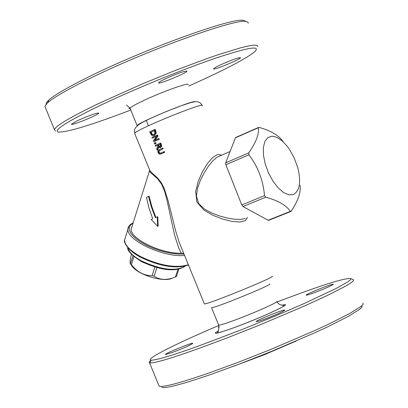 <?xml version="1.0" encoding="UTF-8"?>
<svg xmlns="http://www.w3.org/2000/svg" width="408" height="408" viewBox="0 0 408 408"><rect width="100%" height="100%" fill="white"/><g stroke="black" fill="none" stroke-linecap="round" stroke-linejoin="round"><path stroke-width="0.61" d="M172.217 278.22C163.807 282.627 138.266 275.007 132.065 266.24L130.897 264.415M178.796 269.356L176.429 276.527L175.42 276.976C167.168 280.403 160.058 280.158 154.096 276.241L152.113 275.686C143.993 275.66 137.098 271.973 131.422 264.629L130.392 263.629C129.729 263.568 130.045 260.442 131.335 254.25M155.392 217.709L151.383 206.989L148.517 196.421L146.472 197.345L148.966 207.907L152.709 218.836L151.159 219.484L157.661 226.307L157.233 216.934L155.392 217.709M148.517 196.421L149.099 196.212L151.914 206.759L155.912 217.489M157.233 216.934L157.763 216.735L158.197 226.098L157.661 226.307M158.442 138.679L154.372 140.51L157.452 136.262L156.988 135.124L151.914 137.425L152.215 138.169L156.56 136.196L153.301 140.821L153.668 141.714L159.278 139.256L158.748 139.424L158.442 138.679L158.977 138.516L159.278 139.256M152.215 138.169L156.473 136.313M156.988 135.124L157.524 134.961L157.988 136.099L154.984 140.23M153.668 141.714L158.748 139.424M157.452 136.262L157.988 136.099M157.08 150.062L158.35 146.962L159.865 147.676L161.242 146.339L160.9 144.687L160.268 143.142L155.183 145.427L155.509 146.222L157.463 145.335L157.835 146.248L156.657 149.027L157.08 150.062L157.61 149.894L158.676 147.283M160.303 145.003L160.512 146.039L159.554 146.844L159.018 146.747L158.024 145.08L159.977 144.208L160.303 145.003M158.024 145.08L158.554 144.916L159.548 146.579L160.058 146.681M159.018 146.747L159.548 146.579M160.002 144.269L158.554 144.916M160.268 143.142L160.798 142.973L161.772 146.171L160.492 147.492M155.509 146.222L157.488 145.396M154.698 129.525L149.629 131.84L151.445 135.16L153.173 135.67L154.02 135.436L155.713 133.232L154.698 129.525L155.234 129.367L156.249 133.074L154.555 135.272L153.923 135.476M151.756 134.492L150.506 132.376L154.413 130.601L154.994 132.937L153.689 134.599L152.898 134.834L151.756 134.492L153.576 134.65M150.506 132.376L151.047 132.218L152.291 134.329M154.438 130.667L151.047 132.218M158.029 152.679L159.125 154.071L159.967 154.239L164.108 152.536L163.781 151.74L159.844 153.398L158.574 152.429L158.518 151.139L162.659 148.991L162.333 148.191L159.089 149.629L157.825 150.884L158.029 152.679M162.659 148.991L159.054 150.965L159.11 152.261L159.962 153.194L160.446 153.214M163.781 151.74L164.312 151.567L164.638 152.368L160.737 154.025M164.108 152.536L164.638 152.368M162.333 148.191L162.863 148.022L163.19 148.818M154.224 143.086L154.622 144.044L156.08 143.458L155.545 143.621L155.152 142.662L154.224 143.086M155.152 142.662L155.688 142.494L156.08 143.458M154.622 144.044L155.545 143.621M181.876 248.88L179.245 242.469L175.782 231.438L168.244 201.129L164.271 188.537L161.287 182.682L157.666 178.056L151.577 172.538L149.909 170.666L149.374 169.361M221.748 155.137L217.77 154.387L212.696 157.437L207.33 163.659L202.358 171.901L198.232 181.331L195.651 191.546L196.886 202.047L203.827 210.028L212.935 215.307L222.523 219.04L231.826 221.371L239.889 222.008L245.412 220.631L247.447 217.382M183.763 253.496L181.244 253.139C161.823 254.199 130.06 238.802 131.192 229.077L132.085 226.246M149.578 169.85L149.486 170.906L150.71 172.768L157.406 178.571L161.542 184.115L164.597 191.306L166.683 198.905L174.634 235.375L178.694 247.942L181.244 253.139M245.356 218.469L240.664 219.417L234.345 219.218L227.088 218L219.443 215.924L211.813 213.037L204.607 209.166L198.727 203.653L196.386 196.064L197.569 188.037L200.369 180.346L204.01 173.13L208.156 166.591L212.573 161.104L216.949 157.218L220.983 155.468M300.11 185.242C301.038 192.081 298.126 200.66 291.383 210.977L290.986 211.415L290.42 211.334C286.074 205.132 277.838 200.425 265.71 197.217L264.527 195.616C263.119 180.168 257.912 166.566 248.916 154.821L248.747 152.898C255.954 142.596 259.172 134.212 258.397 127.74L259.391 127.469C271.131 130.79 279.087 135.584 283.264 141.841M235.885 137.399L235.431 137.812L225.685 162.817L225.859 164.725L241.776 204.959L242.979 206.53L268.092 220.269L268.806 220.289L290.766 211.507M293.505 194.483C299.804 190.791 301.226 181.866 297.774 167.703L294.28 158.095L289.405 149.292L287.558 146.701L282.29 140.949L276.935 137.328L271.952 136.17L267.786 137.613L264.823 141.561L263.339 147.686L263.491 155.458L265.282 164.164L268.546 173.018L272.988 181.183L278.19 187.92L283.672 192.617L288.935 194.861L293.505 194.483M137.144 125.843L137.159 125.695C136.7 123.201 191.612 100.388 194.902 101.719M188.669 86.073C222.967 70.783 244.902 59.41 254.475 51.949C261.671 45.033 248.135 47.303 213.863 58.757C180.591 70.191 133.11 89.714 99.904 105.596C67.249 121.462 53.331 130.285 58.15 132.065C66.973 132.488 91.178 125.149 130.759 110.043M77.25 120.763L71.543 124.108C70.303 126.312 98.833 114.806 98.828 113.108C96.375 112.883 89.184 115.439 77.25 120.763M165.194 78.912C161.109 80.871 158.921 82.156 158.63 82.768C157.422 85.093 187.042 72.976 186.966 71.181C184.615 70.875 177.358 73.455 165.194 78.912M220.167 65.015C216.031 66.978 213.823 68.253 213.547 68.825C212.481 70.905 240.628 59.293 240.465 57.717C238.323 57.492 231.555 59.925 220.167 65.015M129.8 107.84L128.953 108.574L130.178 108.615L130.05 108.304C130.621 107.166 134.987 104.657 143.147 100.781C161.614 91.978 189.822 81.865 188.078 84.619M55.468 130.948L54.371 129.535C56.08 125.644 70.589 117.086 97.91 103.862L142.795 83.717L175.2 70.487L205.586 59.078L219.004 54.432L240.649 47.812L248.395 45.971L253.878 45.15L257.025 45.339L257.825 46.507M248.283 23.241L247.916 22.175L246.427 21.578C236.875 17.728 145.044 50.949 87.924 79.422C67.233 89.658 53.846 97.4 47.756 102.653L44.87 106.253L45.441 107.661M46.043 104.336L46.476 102.551L48.863 99.97C54.856 94.784 67.988 87.164 88.266 77.112C144.228 49.159 234.182 16.662 243.688 20.466L245.167 21.068M218.586 324.895L218.673 325.105C218.979 329.506 218.52 332.056 217.296 332.76C217.489 333.239 222.615 331.699 232.662 328.144C254.342 320.336 285.625 306.622 283.922 305.567L279.704 304.572L277.567 302.721L276.803 301.385C279.776 301.614 252.358 313.793 233.101 320.754C224.599 323.84 219.79 325.288 218.673 325.105L211.543 307.658C213.037 308.983 274.309 283.983 269.663 283.937M277.088 301.971C320.51 285.457 345.097 277.67 350.844 278.603L350.482 279.776L347.861 281.851L335.911 288.578L303.052 304.031L274.043 316.516L242.658 329.302L198.196 346.183C171.125 355.847 155.412 360.499 151.057 360.137C144.575 359.443 175.899 343.689 218.826 325.502M171.931 352.64L165.602 354.491C163.338 354.195 191.837 342.465 192.856 343.271C191.138 344.857 184.161 347.978 171.931 352.64M263.639 319.505C259.366 321.035 256.938 321.744 256.351 321.632C254.031 321.259 283.728 309.162 284.759 310.06C283.162 311.615 276.124 314.767 263.639 319.505M313.558 292.99C309.244 294.55 306.811 295.28 306.255 295.173C304.19 294.831 332.464 283.382 333.295 284.223C331.816 285.62 325.232 288.543 313.558 292.99M219.167 327.185L218.356 327.282L219.106 326.614M296.167 341.037L264.619 354.613L232.524 366.629M151.047 360.157L149.155 362.09L149.257 362.646L149.915 362.89C154.331 363.319 170.35 358.617 197.972 348.784L227.455 337.788L259.468 325.105L304.985 305.776L329.159 294.617L345.673 286.115L350.625 283.096L353.272 280.969L353.614 279.766L353.048 279.526M362.982 302.991L363.181 304.251L361.009 306.459L349.58 313.579L329.363 323.814L316.465 329.822L270.56 349.554L238.032 362.37L207.998 373.33C179.245 383.204 162.95 387.488 159.115 386.187L158.676 385.111M161.711 387.263C165.153 388.763 181.213 384.601 209.885 374.789L239.266 364.089L271.075 351.563L315.996 332.25L328.629 326.354L348.483 316.287L359.785 309.239L361.978 307.035L361.855 305.75M154.897 267.087L152.113 275.686M131.422 264.629L133.951 256.668M154.096 276.241L156.881 267.653M177.878 269.53L175.42 276.976M158.309 145.784L158.845 145.615M160.9 144.687L161.43 144.519M161.242 146.339L161.772 146.171M160.364 147.533L160.895 147.364M154.02 135.436L154.555 135.272M155.713 133.232L156.249 133.074M155.259 130.891L155.795 130.733M150.756 132.983L151.291 132.824M159.431 153.367L159.962 153.194M158.574 152.429L159.11 152.261M160.864 153.974L161.395 153.801M158.518 151.139L159.054 150.965M159.416 150.43L159.946 150.261M202.383 105.733C205.887 101.051 134.446 130.208 134.666 133.37L134.783 133.661M272.177 276.231C277.562 276.114 206.02 305.311 204.367 303.904L204.296 303.72M185.048 266.179C175.644 271.621 161.175 269.897 141.637 261.013C133.401 256.494 128.8 252.057 127.842 247.707M188.363 264.751C175.751 268.408 159.875 265.71 140.745 256.647C130.3 250.889 124.899 245.371 124.537 240.093L125.526 236.941M128.953 226.078L127.944 229.23C126.597 240.271 163.812 257.662 184.564 255.454M183.998 254.062L178.546 254.077L172.472 253.465L166.01 252.236L159.411 250.441L152.944 248.146L146.855 245.448L141.392 242.454L136.756 239.282L133.13 236.054L130.642 232.897L129.377 229.934L129.372 227.271L130.611 225.002L133.034 223.217M132.977 255.841L130.504 263.639L132.988 255.847M235.431 137.812L258.397 127.74M248.747 152.898L225.685 162.817M264.527 195.616L241.776 204.959M242.979 206.53L265.71 197.217M290.42 211.334L268.092 220.269M225.859 164.725L248.916 154.821M218.362 330.832C211.523 334.84 216.25 333.968 232.55 328.21C260.707 318.128 297.361 301.007 281.826 305.306M132.065 266.24L130.392 263.629M160.033 146.696L159.554 146.844M153.434 134.671L152.898 134.834M159.844 153.398L160.375 153.224M204.367 303.904L179.255 242.464M131.192 229.077L149.486 170.906L149.909 170.666L134.666 133.37L134.558 129.739L135.364 127.888L138.516 124.772L142.856 122.176L151.317 118.019L166.449 111.455L181.601 105.596L190.459 102.689L194.942 101.714L197.39 101.699L200.144 102.755L202.286 105.473M185.135 266.159C176.042 272.218 161.553 270.739 141.678 261.712C131.672 255.281 127.036 250.589 127.775 247.631M188.465 264.991C176.037 269.05 160.145 266.5 140.786 257.351C126.97 250.339 123.277 241.036 124.537 240.093L127.944 229.23C127.73 226.919 129.469 224.782 133.161 222.819M181.866 248.849L179.229 242.418M146.248 120.375L148.451 125.761M216.929 157.233L220.83 155.535M216.949 157.218L230.092 151.511M235.656 137.501L258.488 127.48M126.511 105.019L130.05 108.304L137.159 125.695M54.371 129.535L44.87 106.253M48.863 99.97L47.756 102.653M243.688 20.466L246.427 21.578M151.057 360.137L149.915 362.89M350.844 278.603L353.614 279.766M159.115 386.187L149.573 362.814"/></g></svg>
